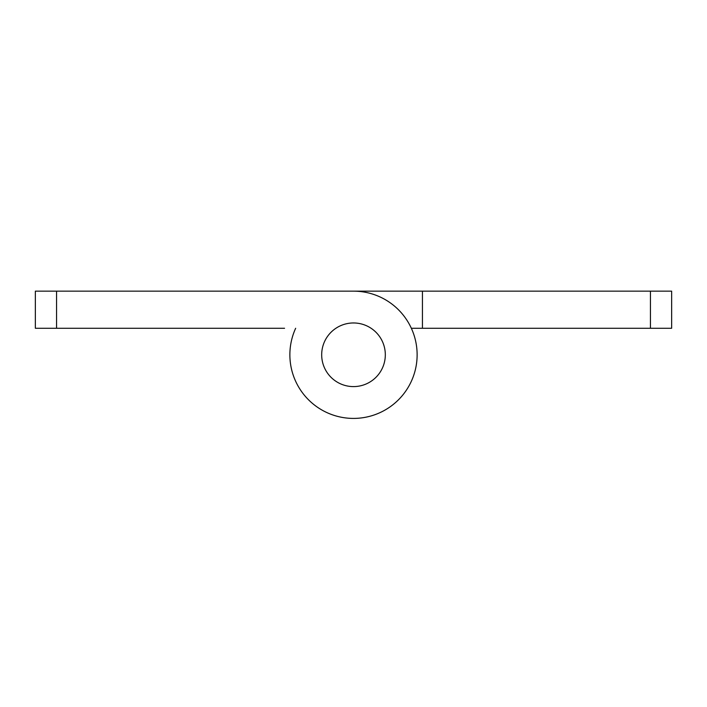 <?xml version="1.0" encoding="UTF-8"?>
<svg xmlns="http://www.w3.org/2000/svg" width="707" height="707" viewBox="0 0 707 707"><rect width="100%" height="100%" fill="white"/><g stroke="black" fill="none" stroke-linecap="round" stroke-linejoin="round"><path stroke-width="1.06" d="M353.5 322.966A31.815 31.815 0 0 0 321.685 354.781A31.815 31.815 0 0 0 353.5 386.596A31.815 31.815 0 0 0 385.315 354.781A31.815 31.815 0 0 0 353.5 322.966M650.44 328.269L650.44 291.151L671.65 291.151L671.65 328.269L411.341 328.269A63.63 63.63 0 0 1 353.5 418.411A63.63 63.63 0 0 1 295.659 328.269A63.63 63.63 0 0 0 335.516 415.822A63.63 63.63 0 0 0 416.476 363.866A63.63 63.63 0 0 0 353.5 291.151L56.56 291.151L56.56 328.269L284.567 328.269M56.56 328.269L35.35 328.269L35.35 291.151L56.56 291.151M650.44 291.151L284.567 291.151M422.433 328.269L422.433 291.151L353.5 291.151M411.341 328.269A63.63 63.63 0 0 1 353.5 418.411A63.63 63.63 0 0 1 295.659 328.269"/></g></svg>
